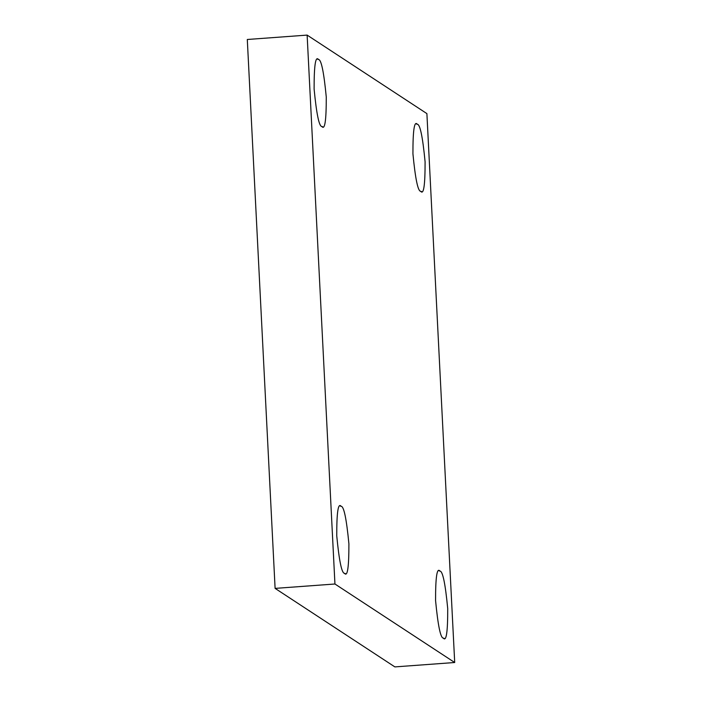 <?xml version="1.0" encoding="UTF-8"?>
<svg xmlns="http://www.w3.org/2000/svg" width="702" height="702" viewBox="0 0 702 702"><rect width="100%" height="100%" fill="white"/><g stroke="black" fill="none" stroke-linecap="round" stroke-linejoin="round"><path stroke-width="1.05" d="M420.709 191.304C417.936 191.321 415.338 178.826 412.934 153.808C412.881 130.335 414.347 120.49 417.313 124.28C414.347 120.49 412.881 130.335 412.934 153.808C415.338 178.826 417.936 191.321 420.709 191.304C423.675 195.086 425.14 185.249 425.087 161.776C422.683 136.758 420.086 124.254 417.313 124.28C420.086 124.254 422.683 136.758 425.087 161.776C425.14 185.249 423.675 195.086 420.709 191.304L421.49 191.532M321.885 126.518C319.112 126.544 316.523 114.049 314.11 89.031C314.066 65.558 315.523 55.712 318.489 59.503C315.523 55.712 314.066 65.558 314.11 89.031C316.523 114.049 319.112 126.544 321.885 126.518C324.859 130.309 326.316 120.463 326.263 96.99C323.859 71.973 321.27 59.477 318.489 59.503C321.27 59.477 323.859 71.973 326.263 96.99C326.316 120.463 324.859 130.309 321.885 126.518L322.666 126.755M344.524 573.332C341.742 573.35 339.154 560.854 336.749 535.837C336.697 512.363 338.153 502.518 341.128 506.309C338.153 502.518 336.697 512.363 336.749 535.837C339.154 560.854 341.742 573.35 344.524 573.332C347.49 577.114 348.947 567.277 348.903 543.804C346.49 518.787 343.901 506.282 341.128 506.309C343.901 506.282 346.49 518.787 348.903 543.804C348.947 567.277 347.49 577.114 344.524 573.332L345.296 573.56M443.339 638.109C440.566 638.136 437.978 625.631 435.573 600.614C435.521 577.141 436.977 567.304 439.943 571.086C436.977 567.304 435.521 577.141 435.573 600.614C437.978 625.631 440.566 638.136 443.339 638.109C446.314 641.9 447.771 632.054 447.718 608.581C445.314 583.564 442.725 571.068 439.943 571.086C442.725 571.068 445.314 583.564 447.718 608.581C447.771 632.054 446.314 641.9 443.339 638.109L444.12 638.346M454.703 662.512L334.942 584.003L275.105 588.39L394.866 666.9L454.703 662.512L394.866 666.9L275.105 588.39L334.942 584.003L307.134 35.1L247.297 39.487L275.105 588.39L247.297 39.487L307.134 35.1L426.895 113.61L454.703 662.512L426.895 113.61L307.134 35.1L334.942 584.003L454.703 662.512M439.943 571.086L439.171 570.858M341.128 506.309L340.347 506.072M318.489 59.503L317.716 59.266M417.313 124.28L416.532 124.043"/></g></svg>
